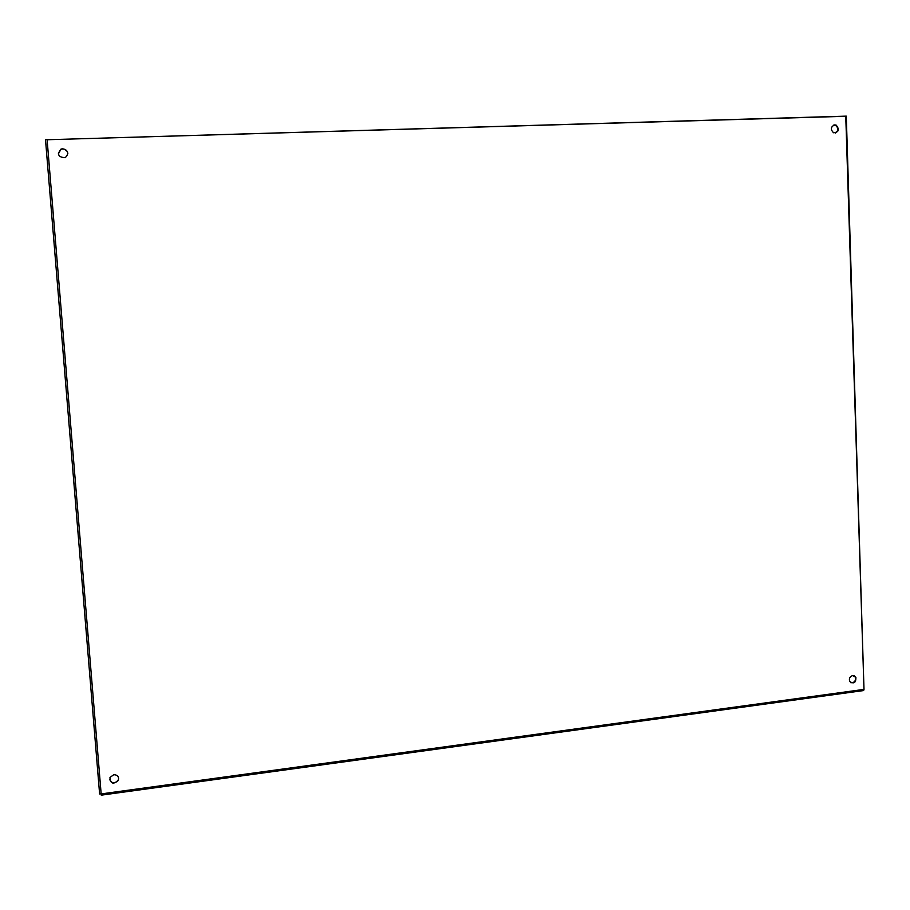 <?xml version="1.0" encoding="UTF-8"?>
<svg xmlns="http://www.w3.org/2000/svg" width="910" height="910" viewBox="0 0 910 910"><rect width="100%" height="100%" fill="white"/><g stroke="black" fill="none" stroke-linecap="round" stroke-linejoin="round"><path stroke-width="1.36" d="M835.357 133.042C838.588 130.596 838.645 128.026 835.528 125.33L833.765 125.079M834.788 124.875L836.222 125.159C839.737 129.675 838.849 132.212 833.549 132.758C830.273 129.368 830.682 126.74 834.788 124.875M850.85 682.739C854.57 682.762 856.026 680.816 855.218 676.926L854.092 675.686M852.704 675.561L855.901 677.245C856.003 682.784 853.944 684.206 849.724 681.488C848.837 678.519 849.826 676.539 852.704 675.561M67.84 153.426C67.317 150.605 65.6 149.103 62.699 148.91L60.993 149.286L58.32 153.858M62.676 148.739C68.341 150.628 69.194 153.608 65.224 157.692C58.251 157.271 56.829 154.416 60.97 149.115L62.676 148.739M109.575 779.313C111.839 783.703 114.74 783.942 118.277 780.018L118.653 778.13M113.796 774.683C117.663 774.876 119.176 776.81 118.311 780.484C113.147 784.75 110.372 783.737 109.985 777.458L113.796 774.683M47.138 139.742L846.289 116.139L863.988 689.245M863.999 689.393L863.601 690.553L101.26 795.158L47.115 139.742L845.765 116.287L863.999 689.393L101.147 793.918M47.127 139.583L45.5 139.628L99.611 793.952L101.135 793.747M836.222 125.159L835.528 125.33M855.901 677.245L855.218 676.926M101.26 795.158L863.601 690.553"/></g></svg>
